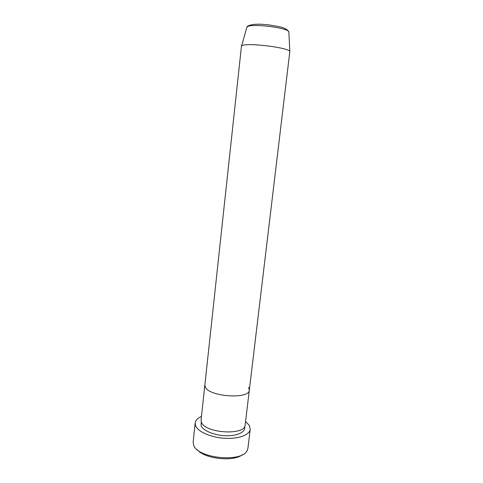 <?xml version="1.0" encoding="UTF-8"?>
<svg xmlns="http://www.w3.org/2000/svg" width="483" height="483" viewBox="0 0 483 483"><rect width="100%" height="100%" fill="white"/><g stroke="black" fill="none" stroke-linecap="round" stroke-linejoin="round"><path stroke-width="0.72" d="M242.484 454.66C233.367 462.165 204.2 458.844 197.004 449.48M195.174 422.981L193.158 441.939L193.55 444.867C196.901 458.494 242.852 463.004 247.32 450.192L247.93 448.182L250.224 429.254C249.669 434.966 238.379 439.174 224.583 438.286C210.793 437.459 197.849 431.699 195.591 425.74L195.174 422.981C195.543 420.313 197.638 418.127 201.465 416.431M201.453 422.214L201.085 419.95L204.864 384.945L205.269 386.955L204.864 384.945L241.44 46.35L242.194 45.613C247.296 42.419 289.703 47.745 289.824 51.572L249.343 390.01C249.729 399.562 208.837 396.821 205.269 386.955C208.837 396.821 249.729 399.562 249.343 390.01L245.153 424.968C245.376 435.763 204.846 433.311 201.453 422.214M248.612 387.39L249.343 390.01M245.575 421.454L249.325 425.414L250.224 429.254M244.573 426.646C246.179 431.657 237.986 435.986 226.388 435.744C214.82 435.569 203.083 430.806 201.079 425.704L201.266 421.713M288.876 32.355L288.852 31.92C288.677 27.917 252.126 23.244 247.501 26.656L246.801 27.561M241.554 46.072L246.916 27.139L247.719 26.136C251.474 24.084 258.477 23.667 268.729 24.893C278.317 26.547 285.93 26.988 288.852 31.92L289.824 51.572"/></g></svg>
